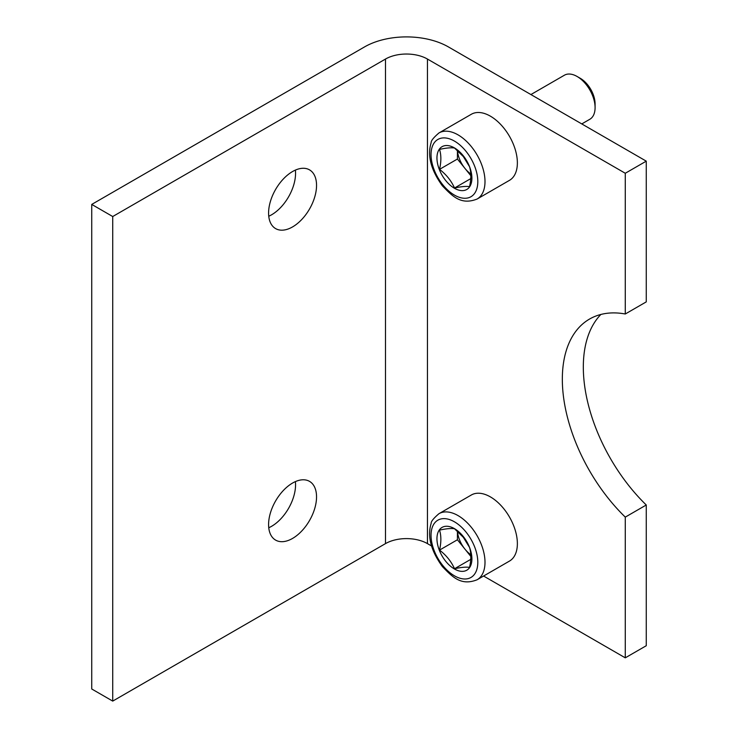 <?xml version="1.0" encoding="UTF-8"?>
<svg xmlns="http://www.w3.org/2000/svg" width="738" height="738" viewBox="0 0 738 738"><rect width="100%" height="100%" fill="white"/><g stroke="black" fill="none" stroke-linecap="round" stroke-linejoin="round"><path stroke-width="1.11" d="M646.267 161.152L448.436 46.937A59.344 34.262 0 0 0 364.507 46.937L91.733 204.417L112.72 216.529L385.485 59.049A29.677 17.131 0 0 1 427.45 59.049L625.28 173.264L646.267 161.152L646.267 301.879L625.28 313.991A131.41 75.866 -120 0 0 589.551 319.056A131.41 75.866 -120 0 0 625.28 517.117L646.267 504.995L646.267 645.722L625.28 657.835L625.28 517.117M625.28 173.264L625.28 313.991M600.889 314.453A131.41 75.866 -120 0 0 646.267 504.995M268.752 216.243A33.911 19.575 120 0 0 295.394 170.1M268.752 527.753A33.911 19.575 120 0 0 295.394 481.61M91.733 204.417L91.733 688.988L112.72 701.1L385.485 543.62A29.677 17.131 0 0 1 427.45 543.62L431.527 545.972M112.72 216.529L112.72 701.1M292.562 226.917A33.911 19.575 -60 0 1 275.606 228.596A33.911 19.575 -60 0 1 270.412 201.419A33.911 19.575 -60 0 1 292.562 171.539A33.911 19.575 -60 0 1 309.517 169.86A33.911 19.575 -60 0 1 314.72 197.037A33.911 19.575 -60 0 1 292.562 226.917M292.562 538.426A33.911 19.575 -60 0 1 275.606 540.105A33.911 19.575 -60 0 1 270.412 512.928A33.911 19.575 -60 0 1 292.562 483.049A33.911 19.575 -60 0 1 309.517 481.37A33.911 19.575 -60 0 1 314.72 508.537A33.911 19.575 -60 0 1 292.562 538.426M483.584 576.027L625.28 657.835M470.853 175.736L464.922 168.356A21.199 12.242 -120 0 0 470.789 173.965M463.353 156.585L454.525 148.034C451.305 147.471 446.305 147.914 439.534 149.38C441.296 154.998 441.296 161.659 439.534 169.362C446.287 174.555 451.278 180.773 454.525 188.006C461.259 186.548 466.259 186.096 469.516 186.668C471.268 179.011 471.268 172.351 469.516 166.687L463.353 156.585M463.169 155.644A24.714 14.271 60 0 1 469.562 186.898A24.714 14.271 60 0 1 445.687 180.506A24.714 14.271 60 0 1 439.294 149.251A24.714 14.271 60 0 1 463.169 155.644M438.953 132.96L471.324 114.27A38.155 22.029 60 0 1 509.469 136.299A38.155 22.029 60 0 1 509.469 180.349L477.099 199.039C461.13 205.33 452.652 196.483 442.366 185.819C430.891 169.924 427.154 155.524 431.167 142.618C430.974 140.81 433.566 137.591 438.953 132.96A38.155 22.029 60 0 1 477.099 154.989A38.155 22.029 60 0 1 477.099 199.039M530.908 94.556L564.385 75.221A25.433 14.686 60 0 1 577.107 76.484A25.433 14.686 60 0 1 586.092 84.455A25.433 14.686 60 0 1 595.086 107.637A25.433 14.686 60 0 1 589.819 119.279L581.775 123.919M577.107 76.484L580.326 78.339A20.885 12.057 60 0 1 587.706 84.888A20.885 12.057 60 0 1 595.086 103.92L595.086 107.637M470.743 178.642L454.525 188.006M457.477 150.497A21.199 12.242 -120 0 0 464.922 168.356L457.422 159.03L439.534 169.362M457.422 159.03L457.422 150.451M470.853 556.461L464.922 549.09A21.199 12.242 -120 0 0 470.789 554.69M463.353 537.319L454.525 528.768C451.305 528.205 446.305 528.648 439.534 530.105C441.296 535.733 441.296 542.393 439.534 550.096C446.287 555.29 451.278 561.507 454.525 568.74C461.259 567.273 466.259 566.83 469.516 567.393C471.268 559.745 471.268 553.085 469.516 547.411L463.353 537.319M463.169 536.378A24.714 14.271 60 0 1 469.562 567.633A24.714 14.271 60 0 1 445.687 561.24A24.714 14.271 60 0 1 439.294 529.985A24.714 14.271 60 0 1 463.169 536.378M438.953 513.694L471.324 495.004A38.155 22.029 60 0 1 509.469 517.024A38.155 22.029 60 0 1 509.469 561.083L477.099 579.773C461.13 586.064 452.652 577.208 442.366 566.553C430.891 550.659 427.154 536.258 431.167 523.353C430.974 521.535 433.566 518.316 438.953 513.694A38.155 22.029 60 0 1 477.099 535.714A38.155 22.029 60 0 1 477.099 579.773M470.743 559.367L454.525 568.74M457.477 531.231A21.199 12.242 -120 0 0 464.922 549.09L457.422 539.764L439.534 550.096M457.422 539.764L457.422 531.185M385.485 59.049L385.485 543.62M427.45 59.049L427.45 543.62M442.735 184.712A33.062 19.087 60 0 1 442.735 137.951A33.062 19.087 60 0 1 477.809 181.576A33.062 19.087 60 0 1 442.735 184.712M442.735 565.437A33.062 19.087 60 0 1 442.735 518.676A33.062 19.087 60 0 1 477.809 562.31A33.062 19.087 60 0 1 442.735 565.437"/></g></svg>

